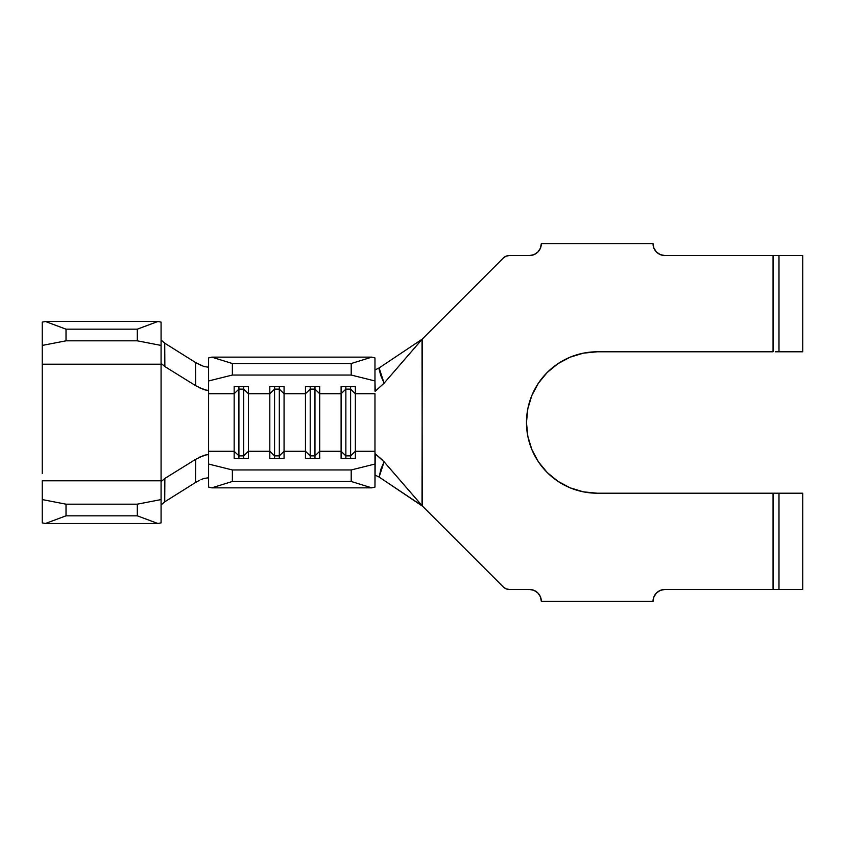 <?xml version="1.0" encoding="UTF-8"?>
<svg xmlns="http://www.w3.org/2000/svg" width="845" height="845" viewBox="0 0 845 845"><rect width="100%" height="100%" fill="white"/><g stroke="black" fill="none" stroke-linecap="round" stroke-linejoin="round"><path stroke-width="1.27" d="M164.701 478.545L195.67 459.31L203.951 455.36L207.3 454.599L208.609 455.149L208.609 487.069L211.789 487.85L208.609 487.069L208.609 464.042L232.375 469.957L351.203 469.957L374.969 464.042L374.969 451.272L355.365 451.272L355.365 458.434L341.105 458.434L341.105 451.272L319.716 451.272L319.716 458.434L305.457 458.434L305.457 451.272L284.068 451.272L284.068 458.434L269.808 458.434L269.808 451.272L248.419 451.272L248.419 458.434L234.16 458.434L234.16 451.272L208.609 451.272L208.609 464.042L232.375 469.957L232.375 481.47L211.789 487.85L371.789 487.85L211.789 487.85L232.375 481.47L351.203 481.47L232.375 481.47L232.375 469.957L351.203 469.957L374.969 464.042L374.969 487.069L371.789 487.85L351.203 481.47L351.203 469.957L351.203 481.47L371.789 487.85L374.969 487.069L375.243 453.776L384.095 461.835L380.937 469.081L379.109 477.055L422.025 505.68L503.366 587.021L422.025 505.669L422.236 339.109L384.105 383.165L375.497 391.066M199.747 457.082L207.3 454.599L208.609 455.149L208.609 380.958L232.375 375.043L232.375 363.53L211.789 357.139L232.375 363.53L351.203 363.53L232.375 363.53L232.375 375.043L351.203 375.043L232.375 375.043L208.609 380.958L208.609 357.931L211.789 357.139L371.789 357.139L374.969 357.931L374.969 380.958L351.203 375.043L351.203 363.53L371.789 357.139L211.789 357.139L208.609 357.931L208.609 393.728L234.16 393.728L234.16 451.272L208.609 451.272L208.609 393.728L234.16 393.728L234.16 386.566L248.419 386.566L248.419 393.728L269.808 393.728L269.808 451.272L248.419 451.272L248.419 393.728L269.808 393.728L269.808 386.566L284.068 386.566L284.068 393.728L305.457 393.728L305.457 451.272L284.068 451.272L284.068 393.728L305.457 393.728L305.457 386.566L319.716 386.566L319.716 393.728L341.105 393.728L341.105 451.272L319.716 451.272L319.716 393.728L341.105 393.728L341.105 386.566L355.365 386.566L355.365 393.728L374.969 393.728L374.969 451.272L355.365 451.272L355.365 393.728L374.969 393.728L374.969 453.892M802.75 255.549L778.984 255.549L778.984 351.795L802.75 351.795L802.75 255.549L778.984 255.549L778.984 351.795L802.75 351.795L802.75 255.549M775.319 255.549L664.909 255.549L773.048 255.549L773.048 351.795L597.183 351.795L773.048 351.795L773.048 255.549L778.984 255.549M653.027 243.666L541.328 243.666L653.027 243.666L653.935 248.208L656.512 252.063L660.357 254.641L664.909 255.549A11.883 11.883 0 0 1 653.027 243.666M529.445 255.549L509.239 255.549L529.445 255.549L533.998 254.641L537.842 252.063L540.42 248.208L541.328 243.666A11.883 11.883 0 0 1 529.445 255.549M509.239 255.549L506.06 256.183L503.366 257.978L422.236 339.109L503.366 257.978A8.313 8.313 0 0 1 509.25 255.549M509.239 589.451A8.313 8.313 0 0 1 503.366 587.021L506.06 588.817L509.239 589.451L529.445 589.451L509.239 589.451L506.06 588.817M541.328 601.334L653.027 601.334L541.328 601.334L540.42 596.792L537.842 592.936L533.998 590.359L529.445 589.451A11.883 11.883 0 0 1 541.328 601.334M778.984 589.451L802.75 589.451L802.75 493.205L778.984 493.205L778.984 589.451L802.75 589.451L802.75 493.205L778.984 493.205L778.984 589.451L773.048 589.451L773.048 493.205L597.183 493.205L773.048 493.205L773.048 589.451L664.909 589.451L775.319 589.451M775.319 493.205L773.038 493.205M597.183 493.205A70.705 70.705 0 0 1 526.477 422.5A70.705 70.705 0 0 1 597.183 351.795M778.984 351.795L775.319 351.795M597.172 351.795L583.388 353.157L570.121 357.181L557.901 363.709L547.18 372.508L538.392 383.218L531.854 395.439L527.829 408.705L526.477 422.5L527.829 436.295L531.854 449.561L538.392 461.782L547.18 472.492L557.901 481.291L570.121 487.818L583.388 491.843L597.172 493.205L583.388 491.843M664.909 589.451L660.357 590.359L656.512 592.936L653.935 596.792L653.027 601.334A11.883 11.883 0 0 1 664.909 589.451M660.357 590.359L656.512 592.936L653.935 596.792M540.42 596.792L537.842 592.936M533.998 590.359L529.445 589.451M378.792 368.156L380.937 375.919L384.105 383.165L422.025 339.32L422.236 505.891L384.105 461.835L422.637 506.292L378.792 476.844M422.025 339.267L379.109 367.945L422.025 339.267M537.842 252.063L540.42 248.208M653.935 248.208L656.512 252.063L660.357 254.641L664.909 255.549M570.121 357.181L557.901 363.709L547.18 372.508L538.392 383.218M531.854 395.439L527.829 408.705M527.829 436.295L531.854 449.561L538.392 461.782L547.18 472.492M376.384 475.534L374.969 475.503M374.969 369.497L376.374 369.476M374.969 391.108L374.969 380.958L375.254 391.224L384.095 383.165L379.109 367.945L375.307 369.783M375.169 453.744L382.373 459.976M422.025 339.32L421.275 339.827L422.025 339.32M350.612 455.877L345.858 455.877L345.858 458.434L345.858 455.877L341.105 451.272L341.105 458.434L355.365 458.434L355.365 451.272L350.612 455.877L350.612 458.434L350.612 455.877L345.858 455.877L345.858 389.122L350.612 389.122L350.612 455.877L350.612 389.122L355.365 393.728L355.365 451.272L350.612 455.877M341.105 393.728L345.858 389.122L345.858 455.877L341.105 451.272L341.105 386.566L355.365 386.566L355.365 393.728L350.612 389.122L345.858 389.122L341.105 393.728M345.858 386.566L345.858 389.122L345.858 386.566M350.612 386.566L350.612 389.122L350.612 386.566M314.963 455.877L310.21 455.877L310.21 458.434L310.21 455.877L305.457 451.272L305.457 458.434L319.716 458.434L319.716 451.272L314.963 455.877L314.963 458.434L314.963 455.877L310.21 455.877L310.21 389.122L314.963 389.122L314.963 455.877L314.963 389.122L319.716 393.728L319.716 451.272L314.963 455.877M305.457 393.728L310.21 389.122L310.21 455.877L305.457 451.272L305.457 386.566L319.716 386.566L319.716 393.728L314.963 389.122L310.21 389.122L305.457 393.728M310.21 386.566L310.21 389.122L310.21 386.566M314.963 386.566L314.963 389.122L314.963 386.566M279.315 455.877L274.562 455.877L274.562 458.434L274.562 455.877L269.808 451.272L269.808 458.434L284.068 458.434L284.068 451.272L279.315 455.877L279.315 458.434L279.315 455.877L274.562 455.877L274.562 389.122L279.315 389.122L279.315 455.877L279.315 389.122L284.068 393.728L284.068 451.272L279.315 455.877M269.808 393.728L274.562 389.122L274.562 455.877L269.808 451.272L269.808 386.566L284.068 386.566L284.068 393.728L279.315 389.122L274.562 389.122L269.808 393.728M274.562 386.566L274.562 389.122L274.562 386.566M279.315 386.566L279.315 389.122L279.315 386.566M243.666 455.877L238.913 455.877L238.913 458.434L238.913 455.877L234.16 451.272L234.16 458.434L248.419 458.434L248.419 451.272L243.666 455.877L243.666 458.434L243.666 455.877L238.913 455.877L238.913 389.122L243.666 389.122L243.666 455.877L243.666 389.122L248.419 393.728L248.419 451.272L243.666 455.877M234.16 393.728L238.913 389.122L238.913 455.877L234.16 451.272L234.16 386.566L248.419 386.566L248.419 393.728L243.666 389.122L238.913 389.122L234.16 393.728M238.913 386.566L238.913 389.122L238.913 386.566M243.666 386.566L243.666 389.122L243.666 386.566M195.786 385.764L164.859 366.561L195.67 385.69L195.533 362.505L164.722 343.186L164.701 366.455M164.722 501.814L161.078 504.961L164.722 501.814L195.533 482.495L164.722 501.814L164.859 478.439L164.722 501.814M199.673 387.876L207.3 390.401L208.609 389.851L207.3 390.401L203.962 389.651L195.67 385.69L195.533 362.505L164.722 343.186L161.078 340.039L164.722 343.186L164.859 366.561L161.078 363.339L161.078 480.784L42.25 480.784L42.25 499.575L66.016 504.18L137.312 504.18L66.016 504.18L66.016 515.83L137.312 515.83L66.016 515.83L45.429 523.499L157.899 523.499L45.429 523.499L42.25 522.886L42.25 499.575L42.25 522.886L45.429 523.499L66.016 515.83L66.016 504.18L42.25 499.575L42.25 480.784L161.078 480.784L161.078 364.216L161.078 481.661L164.859 478.439L195.786 459.236M208.261 367.184L203.888 366.508L195.533 362.505L201.068 365.41M203.951 478.471L208.261 477.816M201.068 479.59L203.835 478.513M199.631 480.245L195.533 482.495L195.67 459.31L195.533 482.495L199.631 480.245M161.078 522.886L161.078 481.661L161.078 499.575L137.312 504.18L137.312 515.83L157.899 523.499L161.078 522.886L157.899 523.499L137.312 515.83L137.312 504.18L161.078 499.575L161.078 522.886M42.25 473.496L42.25 345.425L66.016 340.82L137.312 340.82L161.078 345.425L161.078 363.339L161.078 322.114L157.899 321.501M161.078 480.784L161.078 481.661L162.124 480.361M42.25 371.504L42.25 364.216L161.078 364.216L42.25 364.216L42.25 322.114L42.25 345.425L66.016 340.82L66.016 329.17L137.312 329.17L137.312 340.82L66.016 340.82L66.016 329.17L45.429 321.491L157.899 321.491L137.312 329.17L66.016 329.17L45.429 321.491L42.25 322.114L45.429 321.491L157.899 321.491L161.078 322.114L161.078 345.425L137.312 340.82L137.312 329.17L157.899 321.491M162.134 364.639L161.078 363.339L161.078 364.216M384.095 461.835L379.109 477.055L375.307 475.217M371.789 357.139L374.969 357.931L374.969 380.958L351.203 375.043L351.203 363.53L371.789 357.139M773.048 493.205L778.984 493.205"/></g></svg>
